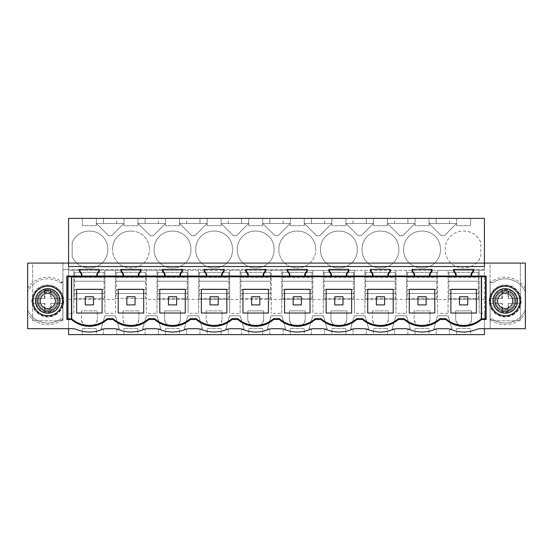 <?xml version="1.0" encoding="UTF-8"?>
<svg xmlns="http://www.w3.org/2000/svg" width="553" height="553" viewBox="0 0 553 553"><rect width="100%" height="100%" fill="white"/><g stroke="black" fill="none" stroke-linecap="round" stroke-linejoin="round"><path stroke-width="0.41" stroke-dasharray="2.77 2.07" d="M484.421 313.337L484.421 270.362L68.579 270.362L68.579 218.38L484.421 218.38L484.421 270.362L448.075 270.362L448.075 299.422L448.075 270.362L437.596 270.362L437.596 313.337L437.596 270.362L396.01 270.362L396.01 313.337L396.01 270.362L354.432 270.362L354.432 313.337L354.432 270.362L312.846 270.362L312.846 313.337L312.846 270.362L271.26 270.362L271.26 313.337L271.26 270.362L229.675 270.362L229.675 313.337L229.675 270.362L188.096 270.362L188.096 313.337L188.096 270.362L146.51 270.362L146.51 313.337L146.51 270.362L104.925 270.362L104.925 313.337L104.925 270.362L68.579 270.362L68.579 334.62L484.421 334.62L484.421 313.337L479.181 313.337L479.181 270.362L479.181 313.337M448.075 299.422L479.181 299.422L448.075 299.422L448.075 313.337L448.075 299.422L146.51 299.422M448.075 313.337L437.596 313.337M73.819 313.337L73.819 299.422L73.819 313.337L68.579 313.337M68.579 299.422L73.819 299.422L73.819 270.362L73.819 299.422L115.404 299.422L115.404 270.362L115.404 313.337L104.925 313.337M156.99 313.337L156.99 270.362L156.99 313.337L146.51 313.337M198.568 313.337L198.568 270.362L198.568 313.337L188.096 313.337M240.154 313.337L240.154 270.362L240.154 313.337L229.675 313.337M281.74 313.337L281.74 270.362L281.74 313.337L271.26 313.337M323.325 313.337L323.325 270.362L323.325 313.337L312.846 313.337M364.904 313.337L364.904 270.362L364.904 313.337L354.432 313.337M406.49 313.337L406.49 270.362L406.49 313.337L396.01 313.337M81.45 310.883L81.45 318.659A7.922 7.922 0 0 0 89.372 326.581A7.922 7.922 0 0 0 97.293 318.659C97.784 328.876 80.959 328.876 81.45 318.659L81.45 310.883L97.293 310.883L97.293 318.659L97.293 310.883L81.45 310.883M263.629 318.659A7.922 7.922 0 0 1 255.707 326.581A7.922 7.922 0 0 1 247.785 318.659L247.785 310.883L263.629 310.883L263.629 318.659C264.12 328.876 247.295 328.876 247.785 318.659L247.785 310.883L263.629 310.883L263.629 318.659M271.177 315.791L267.41 328.89L285.59 328.89L281.823 315.791L271.177 315.791L267.41 328.89L285.59 328.89L281.823 315.791L271.177 315.791M437.513 315.791L433.746 328.89L451.932 328.89L448.158 315.791L437.513 315.791L433.746 328.89L451.932 328.89L448.158 315.791L437.513 315.791M330.95 310.883L346.8 310.883L346.8 318.659A7.922 7.922 0 0 1 338.878 326.581A7.922 7.922 0 0 1 330.95 318.659L330.95 310.883L346.8 310.883L346.8 318.659C347.284 328.876 330.466 328.876 330.95 318.659L330.95 310.883M372.535 310.883L372.535 318.659A7.922 7.922 0 0 0 380.457 326.581A7.922 7.922 0 0 0 388.386 318.659C388.87 328.876 372.051 328.876 372.535 318.659L372.535 310.883L388.386 310.883L388.386 318.659L388.386 310.883L372.535 310.883M395.927 315.791L392.16 328.89L410.347 328.89L406.573 315.791L395.927 315.791L392.16 328.89L410.347 328.89L406.573 315.791L395.927 315.791M312.763 315.791L308.989 328.89L327.176 328.89L323.408 315.791L312.763 315.791L308.989 328.89L327.176 328.89L323.408 315.791L312.763 315.791M206.2 310.883L206.2 318.659A7.922 7.922 0 0 0 214.122 326.581A7.922 7.922 0 0 0 222.05 318.659C222.534 328.876 205.716 328.876 206.2 318.659L206.2 310.883L222.05 310.883L222.05 318.659L222.05 310.883L206.2 310.883M354.342 315.791L350.574 328.89L368.761 328.89L364.994 315.791L354.342 315.791L350.574 328.89L368.761 328.89L364.994 315.791L354.342 315.791M164.614 310.883L180.465 310.883L180.465 318.659A7.922 7.922 0 0 1 172.543 326.581A7.922 7.922 0 0 1 164.614 318.659L164.614 310.883L180.465 310.883L180.465 318.659C180.949 328.876 164.13 328.876 164.614 318.659L164.614 310.883M123.029 310.883L123.029 318.659A7.922 7.922 0 0 0 130.957 326.581A7.922 7.922 0 0 0 138.879 318.659C139.363 328.876 122.545 328.876 123.029 318.659L123.029 310.883L138.879 310.883L138.879 318.659L138.879 310.883L123.029 310.883M142.653 328.89L160.84 328.89L157.073 315.791L146.427 315.791L142.653 328.89L160.84 328.89L157.073 315.791L146.427 315.791L142.653 328.89M225.824 328.89L244.011 328.89L240.237 315.791L229.592 315.791L225.824 328.89L244.011 328.89L240.237 315.791L229.592 315.791L225.824 328.89M289.371 310.883L305.215 310.883L305.215 318.659A7.922 7.922 0 0 1 297.293 326.581A7.922 7.922 0 0 1 289.371 318.659L289.371 310.883L305.215 310.883L305.215 318.659C305.705 328.876 288.88 328.876 289.371 318.659L289.371 310.883M471.55 318.659A7.922 7.922 0 0 1 463.628 326.581A7.922 7.922 0 0 1 455.707 318.659L455.707 310.883L471.55 310.883L471.55 318.659C472.041 328.876 455.216 328.876 455.707 318.659L455.707 310.883L471.55 310.883L471.55 318.659M198.658 315.791L188.006 315.791L184.239 328.89L202.426 328.89L198.658 315.791L188.006 315.791L184.239 328.89L202.426 328.89L198.658 315.791M414.121 310.883L414.121 318.659A7.922 7.922 0 0 0 422.043 326.581A7.922 7.922 0 0 0 429.971 318.659C430.455 328.876 413.637 328.876 414.121 318.659L414.121 310.883L429.971 310.883L429.971 318.659L429.971 310.883L414.121 310.883M115.487 315.791L104.842 315.791L101.068 328.89L119.254 328.89L115.487 315.791L119.254 328.89L101.068 328.89L104.842 315.791L115.487 315.791M107.787 249.894L107.787 249.078C107.704 239.29 100.19 231.244 89.78 231.071A18.007 18.007 0 0 1 107.787 249.078L107.787 249.894A18.007 18.007 0 0 1 89.78 267.908L88.964 267.908A18.007 18.007 0 0 1 72.18 256.433L72.18 242.539A18.007 18.007 0 0 1 88.964 231.071L89.78 231.071L88.964 231.071C81.015 231.451 75.422 235.274 72.18 242.539L72.18 256.433C75.422 263.698 81.015 267.528 88.964 267.908L89.78 267.908C100.19 267.728 107.704 259.689 107.787 249.894M108.678 235.737L111.651 235.737L123.927 223.453L96.402 223.453L108.678 235.737L111.651 235.737L123.927 223.453L96.402 223.453L108.678 235.737M445.213 249.894L445.213 249.078A18.007 18.007 0 0 1 463.22 231.071L464.036 231.071A18.007 18.007 0 0 1 480.82 242.539L480.82 256.433A18.007 18.007 0 0 1 464.036 267.908L463.22 267.908A18.007 18.007 0 0 1 445.213 249.894L445.213 249.078C445.296 239.29 452.81 231.244 463.22 231.071L464.036 231.071C471.986 231.451 477.578 235.274 480.82 242.539L480.82 256.433C477.578 263.698 471.986 267.528 464.036 267.908L463.22 267.908C452.81 267.728 445.296 259.689 445.213 249.894M429.073 223.453L441.349 235.737L444.322 235.737L456.598 223.453L429.073 223.453L441.349 235.737L444.322 235.737L456.598 223.453L429.073 223.453M233.428 235.737L236.401 235.737L248.677 223.453L221.152 223.453L233.428 235.737L236.401 235.737L248.677 223.453L221.152 223.453L233.428 235.737M339.286 267.908L338.464 267.908A18.007 18.007 0 0 1 320.457 249.894L320.457 249.078A18.007 18.007 0 0 1 338.464 231.071L339.286 231.071A18.007 18.007 0 0 1 357.293 249.078C357.203 239.29 349.696 231.244 339.286 231.071L338.464 231.071C328.053 231.244 320.546 239.29 320.457 249.078L320.457 249.894C320.546 259.689 328.053 267.728 338.464 267.908L339.286 267.908A18.007 18.007 0 0 0 357.293 249.894L357.293 249.078L357.293 249.894C357.203 259.689 349.696 267.728 339.286 267.908M278.871 249.894L278.871 249.078A18.007 18.007 0 0 1 296.885 231.071L297.701 231.071A18.007 18.007 0 0 1 315.708 249.078C315.625 239.29 308.111 231.244 297.701 231.071L296.885 231.071C286.468 231.244 278.961 239.29 278.871 249.078L278.871 249.894C278.961 259.689 286.468 267.728 296.885 267.908A18.007 18.007 0 0 1 278.871 249.894M297.701 267.908L296.885 267.908L297.701 267.908A18.007 18.007 0 0 0 315.708 249.894L315.708 249.078L315.708 249.894C315.625 259.689 308.111 267.728 297.701 267.908M380.872 267.908L380.049 267.908A18.007 18.007 0 0 1 362.042 249.894L362.042 249.078A18.007 18.007 0 0 1 380.049 231.071L380.872 231.071A18.007 18.007 0 0 1 398.879 249.078C398.789 239.29 391.282 231.244 380.872 231.071L380.049 231.071C369.639 231.244 362.132 239.29 362.042 249.078L362.042 249.894C362.132 259.689 369.639 267.728 380.049 267.908L380.872 267.908A18.007 18.007 0 0 0 398.879 249.894L398.879 249.078L398.879 249.894C398.789 259.689 391.282 267.728 380.872 267.908M345.901 223.453L358.185 235.737L361.15 235.737L373.434 223.453L345.901 223.453L358.185 235.737L361.15 235.737L373.434 223.453L345.901 223.453M440.465 249.894L440.465 249.078C440.375 239.29 432.868 231.244 422.451 231.071A18.007 18.007 0 0 1 440.465 249.078L440.465 249.894A18.007 18.007 0 0 1 422.451 267.908L421.635 267.908A18.007 18.007 0 0 1 403.628 249.894L403.628 249.078A18.007 18.007 0 0 1 421.635 231.071L422.451 231.071L421.635 231.071C411.225 231.244 403.718 239.29 403.628 249.078L403.628 249.894C403.718 259.689 411.225 267.728 421.635 267.908L422.451 267.908C432.868 267.728 440.375 259.689 440.465 249.894M415.013 223.453L387.487 223.453L399.771 235.737L402.736 235.737L415.013 223.453L387.487 223.453L399.771 235.737L402.736 235.737L415.013 223.453M316.599 235.737L319.572 235.737L331.848 223.453L304.323 223.453L316.599 235.737L319.572 235.737L331.848 223.453L304.323 223.453L316.599 235.737M172.951 267.908L172.128 267.908A18.007 18.007 0 0 1 154.121 249.894L154.121 249.078A18.007 18.007 0 0 1 172.128 231.071L172.951 231.071A18.007 18.007 0 0 1 190.958 249.078C190.868 239.29 183.361 231.244 172.951 231.071L172.128 231.071C161.718 231.244 154.211 239.29 154.121 249.078L154.121 249.894C154.211 259.689 161.718 267.728 172.128 267.908L172.951 267.908A18.007 18.007 0 0 0 190.958 249.894L190.958 249.078L190.958 249.894C190.868 259.689 183.361 267.728 172.951 267.908M131.365 231.071L130.549 231.071A18.007 18.007 0 0 0 112.536 249.078C112.625 239.29 120.132 231.244 130.549 231.071L131.365 231.071A18.007 18.007 0 0 1 149.372 249.078C149.282 239.29 141.775 231.244 131.365 231.071M112.536 249.894L112.536 249.078L112.536 249.894C112.625 259.689 120.132 267.728 130.549 267.908A18.007 18.007 0 0 1 112.536 249.894M131.365 267.908L130.549 267.908L131.365 267.908A18.007 18.007 0 0 0 149.372 249.894L149.372 249.078L149.372 249.894C149.282 259.689 141.775 267.728 131.365 267.908M165.513 223.453L137.987 223.453L150.264 235.737L153.229 235.737L165.513 223.453L137.987 223.453L150.264 235.737L153.229 235.737L165.513 223.453M232.543 249.894L232.543 249.078C232.454 239.29 224.947 231.244 214.536 231.071A18.007 18.007 0 0 1 232.543 249.078L232.543 249.894A18.007 18.007 0 0 1 214.536 267.908L213.714 267.908A18.007 18.007 0 0 1 195.707 249.894L195.707 249.078A18.007 18.007 0 0 1 213.714 231.071L214.536 231.071L213.714 231.071C203.304 231.244 195.797 239.29 195.707 249.078L195.707 249.894C195.797 259.689 203.304 267.728 213.714 267.908L214.536 267.908C224.947 267.728 232.454 259.689 232.543 249.894M194.815 235.737L207.099 223.453L179.566 223.453L191.85 235.737L194.815 235.737L207.099 223.453L179.566 223.453L191.85 235.737L194.815 235.737M256.115 267.908L255.299 267.908A18.007 18.007 0 0 1 237.292 249.894L237.292 249.078A18.007 18.007 0 0 1 255.299 231.071L256.115 231.071A18.007 18.007 0 0 1 274.129 249.078C274.039 239.29 266.532 231.244 256.115 231.071L255.299 231.071C244.889 231.244 237.375 239.29 237.292 249.078L237.292 249.894C237.375 259.689 244.889 267.728 255.299 267.908L256.115 267.908A18.007 18.007 0 0 0 274.129 249.894L274.129 249.078L274.129 249.894C274.039 259.689 266.532 267.728 256.115 267.908M290.263 223.453L262.737 223.453L275.014 235.737L277.986 235.737L290.263 223.453L262.737 223.453L275.014 235.737L277.986 235.737L290.263 223.453M484.421 266.532L484.421 263.09L484.421 269.394L473.126 269.394L484.421 269.394L484.421 263.09L525.35 263.09L525.35 310.06A22.099 22.099 0 0 1 492.716 319.178A22.099 22.099 0 0 0 525.35 310.06L525.35 328.703L490.152 328.703L490.152 320.533A1.638 1.638 0 0 1 492.716 319.178L490.47 319.558A1.638 1.638 0 0 0 490.152 320.533L490.152 306.238A15.961 15.961 0 0 0 521.175 300.95A15.961 15.961 0 0 0 505.214 284.989A15.961 15.961 0 0 0 490.152 306.238L490.152 328.703L484.421 328.703L484.421 263.09L27.65 263.09L27.65 310.06A22.099 22.099 0 0 0 60.284 319.178L62.53 319.558A1.638 1.638 0 0 1 62.848 320.533L62.848 306.238A15.961 15.961 0 0 1 31.825 300.95A15.961 15.961 0 0 1 47.786 284.989A15.961 15.961 0 0 1 62.848 306.238L62.848 320.533A1.638 1.638 0 0 0 60.284 319.178A22.099 22.099 0 0 1 27.65 310.06L27.65 328.703L72.415 328.703A12.277 12.277 180 0 1 77.04 329.609A32.745 32.745 180 0 0 101.704 329.609A12.277 12.277 180 0 1 106.328 328.703L114.001 328.703A12.277 12.277 180 0 1 118.625 329.609A32.745 32.745 180 0 0 143.289 329.609A12.277 12.277 180 0 1 147.914 328.703L155.58 328.703A12.277 12.277 180 0 1 160.204 329.609A32.745 32.745 180 0 0 184.875 329.609A12.277 12.277 180 0 1 189.499 328.703L197.165 328.703A12.277 12.277 180 0 1 201.79 329.609A32.745 32.745 180 0 0 226.454 329.609A12.277 12.277 180 0 1 231.078 328.703L238.751 328.703A12.277 12.277 180 0 1 243.375 329.609A32.745 32.745 180 0 0 268.039 329.609A12.277 12.277 180 0 1 272.664 328.703L280.336 328.703A12.277 12.277 180 0 1 284.961 329.609A32.745 32.745 180 0 0 309.625 329.609A12.277 12.277 180 0 1 314.249 328.703L321.922 328.703A12.277 12.277 180 0 1 326.546 329.609A32.745 32.745 180 0 0 351.21 329.609A12.277 12.277 180 0 1 355.835 328.703L363.501 328.703A12.277 12.277 180 0 1 368.125 329.609A32.745 32.745 180 0 0 392.796 329.609A12.277 12.277 180 0 1 397.42 328.703L405.086 328.703A12.277 12.277 180 0 1 409.711 329.609A32.745 32.745 180 0 0 434.375 329.609A12.277 12.277 180 0 1 438.999 328.703L446.672 328.703A12.277 12.277 180 0 1 451.296 329.609A32.745 32.745 180 0 0 475.96 329.609A12.277 12.277 180 0 1 480.585 328.703L484.421 328.703M484.421 299.422L479.181 299.422M96.333 334.62L82.411 334.62L96.333 334.62L96.333 328.482L82.411 328.482L96.333 328.482L96.333 334.62M116.794 334.62L103.535 334.62L116.794 334.62L116.794 328.89L103.535 328.89L116.794 328.89L116.794 334.62M470.589 334.62L456.667 334.62L470.589 334.62L470.589 328.482L456.667 328.482L470.589 328.482L470.589 334.62M449.465 334.62L436.206 334.62L449.465 334.62L449.465 328.89L436.206 328.89L449.465 328.89L449.465 334.62M228.285 334.62L241.543 334.62L228.285 334.62L228.285 328.89L241.543 328.89L228.285 328.89L228.285 334.62M429.004 334.62L415.089 334.62L429.004 334.62L429.004 328.482L415.089 328.482L429.004 328.482L429.004 334.62M324.715 334.62L311.457 334.62L324.715 334.62L324.715 328.89L311.457 328.89L324.715 328.89L324.715 334.62M373.503 334.62L387.418 334.62L373.503 334.62L373.503 328.482L387.418 328.482L373.503 328.482L373.503 334.62M353.035 334.62L366.3 334.62L353.035 334.62L353.035 328.89L366.3 328.89L353.035 328.89L353.035 334.62M394.621 334.62L407.886 334.62L394.621 334.62L394.621 328.89L407.886 328.89L394.621 328.89L394.621 334.62M283.129 334.62L269.871 334.62L283.129 334.62L283.129 328.89L269.871 328.89L283.129 328.89L283.129 334.62M331.918 334.62L345.832 334.62L331.918 334.62L331.918 328.482L345.832 328.482L331.918 328.482L331.918 334.62M248.753 334.62L262.668 334.62L248.753 334.62L248.753 328.482L262.668 328.482L248.753 328.482L248.753 334.62M179.497 334.62L165.582 334.62L179.497 334.62L179.497 328.482L165.582 328.482L179.497 328.482L179.497 334.62M137.911 334.62L123.996 334.62L137.911 334.62L137.911 328.482L123.996 328.482L137.911 328.482L137.911 334.62M158.379 334.62L145.114 334.62L158.379 334.62L158.379 328.89L145.114 328.89L158.379 328.89L158.379 334.62M207.168 334.62L221.082 334.62L207.168 334.62L207.168 328.482L221.082 328.482L207.168 328.482L207.168 334.62M186.7 334.62L199.965 334.62L186.7 334.62L186.7 328.89L199.965 328.89L186.7 328.89L186.7 334.62M304.247 334.62L290.332 334.62L304.247 334.62L304.247 328.482L290.332 328.482L304.247 328.482L304.247 334.62M82.411 218.38L96.333 218.38L82.411 218.38L82.411 225.693L96.333 225.693L82.411 225.693L82.411 218.38M116.794 218.38L103.535 218.38L116.794 218.38L116.794 223.453L103.535 223.453L116.794 223.453L116.794 218.38M456.667 218.38L470.589 218.38L456.667 218.38L456.667 225.693L470.589 225.693L456.667 225.693L456.667 218.38M449.465 218.38L436.206 218.38L449.465 218.38L449.465 223.453L436.206 223.453L449.465 223.453L449.465 218.38M228.285 218.38L241.543 218.38L228.285 218.38L228.285 223.453L241.543 223.453L228.285 223.453L228.285 218.38M415.089 218.38L429.004 218.38L415.089 218.38L415.089 225.693L429.004 225.693L415.089 225.693L415.089 218.38M324.715 218.38L311.457 218.38L324.715 218.38L324.715 223.453L311.457 223.453L324.715 223.453L324.715 218.38M387.418 218.38L373.503 218.38L387.418 218.38L387.418 225.693L373.503 225.693L387.418 225.693L387.418 218.38M353.035 218.38L366.3 218.38L353.035 218.38L353.035 223.453L366.3 223.453L353.035 223.453L353.035 218.38M394.621 218.38L407.886 218.38L394.621 218.38L394.621 223.453L407.886 223.453L394.621 223.453L394.621 218.38M283.129 218.38L269.871 218.38L283.129 218.38L283.129 223.453L269.871 223.453L283.129 223.453L283.129 218.38M345.832 218.38L331.918 218.38L345.832 218.38L345.832 225.693L331.918 225.693L345.832 225.693L345.832 218.38M262.668 218.38L248.753 218.38L262.668 218.38L262.668 225.693L248.753 225.693L262.668 225.693L262.668 218.38M165.582 218.38L179.497 218.38L165.582 218.38L165.582 225.693L179.497 225.693L165.582 225.693L165.582 218.38M123.996 218.38L137.911 218.38L123.996 218.38L123.996 225.693L137.911 225.693L123.996 225.693L123.996 218.38M158.379 218.38L145.114 218.38L158.379 218.38L158.379 223.453L145.114 223.453L158.379 223.453L158.379 218.38M221.082 218.38L207.168 218.38L221.082 218.38L221.082 225.693L207.168 225.693L221.082 225.693L221.082 218.38M186.7 218.38L199.965 218.38L186.7 218.38L186.7 223.453L199.965 223.453L186.7 223.453L186.7 218.38M290.332 218.38L304.247 218.38L290.332 218.38L290.332 225.693L304.247 225.693L290.332 225.693L290.332 218.38M287.297 269.394L68.579 269.394L68.579 263.09L68.579 266.532M32.641 263.09L62.931 263.09L32.641 263.09L32.641 320.802L62.931 320.802L32.641 320.802L32.641 263.09M490.069 263.09L520.359 263.09L490.069 263.09L490.069 320.802L520.359 320.802L490.069 320.802L490.069 263.09M486.135 276.023L66.865 276.023M481.545 319.496L486.135 319.496M287.795 269.394L68.579 269.394L68.579 263.09L68.579 269.394L62.848 269.394L68.579 269.394L68.579 328.703M99.367 269.394L79.376 269.394M140.953 269.394L120.962 269.394M179.988 273.956L182.034 271.032L182.034 269.394L162.541 269.394M221.573 273.956L223.619 271.032L223.619 269.394L204.126 269.394M263.159 273.956L265.205 271.032L265.205 269.394L245.712 269.394M436.206 334.62L436.206 328.89L436.206 334.62M456.667 334.62L456.667 328.482L456.667 334.62M436.206 218.38L436.206 223.453L436.206 218.38M470.589 218.38L470.589 225.693L470.589 218.38M456.177 276.023L456.177 273.956M471.08 273.956L473.126 271.032L473.126 269.394M102.118 313.033L102.118 289.295L76.625 289.295L76.625 313.033L102.118 313.033M434.789 313.033L409.296 313.033L409.296 289.295L434.789 289.295L434.789 313.033M310.039 313.033L284.546 313.033L284.546 289.295L310.039 289.295L310.039 313.033M351.625 313.033L326.132 313.033L326.132 289.295L351.625 289.295L351.625 313.033M367.717 289.295L393.204 289.295L393.204 313.033L367.717 313.033L367.717 289.295M268.454 313.033L268.454 289.295L242.961 289.295L242.961 313.033L268.454 313.033M159.796 289.295L159.796 313.033L185.283 313.033L185.283 289.295L159.796 289.295M143.704 313.033L143.704 289.295L118.211 289.295L118.211 313.033L143.704 313.033M226.868 313.033L201.375 313.033L201.375 289.295L226.868 289.295L226.868 313.033M450.882 289.295L450.882 313.033L476.375 313.033L476.375 289.295L450.882 289.295M66.865 319.496L71.455 319.496A27.014 27.014 0 0 0 107.282 319.496L113.04 319.496A27.014 27.014 0 0 0 148.868 319.496L154.626 319.496A27.014 27.014 0 0 0 190.453 319.496L196.211 319.496A27.014 27.014 0 0 0 232.039 319.496L237.797 319.496A27.014 27.014 0 0 0 273.624 319.496L279.376 319.496A27.014 27.014 0 0 0 315.203 319.496L320.961 319.496A27.014 27.014 0 0 0 356.789 319.496L362.547 319.496A27.014 27.014 0 0 0 398.374 319.496L404.132 319.496A27.014 27.014 0 0 0 439.96 319.496L445.718 319.496A27.014 27.014 0 0 0 463.628 326.291M525.35 291.846A22.099 22.099 0 0 0 492.716 282.721L490.47 282.348A1.638 1.638 0 0 1 490.152 281.373L490.152 295.668A15.961 15.961 0 0 1 521.175 300.95A15.961 15.961 0 0 1 505.214 316.917A15.961 15.961 0 0 1 490.152 295.668L490.152 281.373A1.638 1.638 0 0 0 492.716 282.721A22.099 22.099 0 0 1 525.35 291.846M516.675 300.95A11.461 11.461 0 0 1 505.214 312.41A11.461 11.461 0 0 1 493.753 300.95A11.461 11.461 0 0 1 505.214 289.489A11.461 11.461 0 0 1 516.675 300.95A11.461 11.461 0 0 0 505.214 289.489A11.461 11.461 0 0 0 493.753 300.95A11.461 11.461 0 0 0 505.214 312.41A11.461 11.461 0 0 0 516.675 300.95M520.359 263.09L520.359 320.802L520.359 263.09M492.937 300.95A12.277 12.277 0 0 0 505.214 313.233A12.277 12.277 0 0 0 517.49 300.95A12.277 12.277 0 0 0 505.214 288.673A12.277 12.277 0 0 0 492.937 300.95M115.404 313.337L115.404 299.422M145.114 218.38L145.114 223.453L145.114 218.38M145.114 334.62L145.114 328.89L145.114 334.62M103.535 334.62L103.535 328.89L103.535 334.62M123.996 334.62L123.996 328.482L123.996 334.62M123.506 276.023L123.506 273.956M138.402 273.956L140.448 271.032L140.448 269.394M103.535 218.38L103.535 223.453L103.535 218.38M137.911 218.38L137.911 225.693L137.911 218.38M156.99 299.422L188.096 299.422M199.965 218.38L199.965 223.453L199.965 218.38M199.965 334.62L199.965 328.89L199.965 334.62M165.582 334.62L165.582 328.482L165.582 334.62M165.091 276.023L165.091 273.956M179.497 218.38L179.497 225.693L179.497 218.38M198.568 299.422L229.675 299.422M241.543 218.38L241.543 223.453L241.543 218.38M241.543 334.62L241.543 328.89L241.543 334.62M221.082 334.62L221.082 328.482L221.082 334.62M206.677 276.023L206.677 273.956M207.168 218.38L207.168 225.693L207.168 218.38M240.154 299.422L271.26 299.422M269.871 218.38L269.871 223.453L269.871 218.38M269.871 334.62L269.871 328.89L269.871 334.62M262.668 334.62L262.668 328.482L262.668 334.62M248.256 276.023L248.256 273.956M248.753 218.38L248.753 225.693L248.753 218.38M281.74 299.422L312.846 299.422M311.457 218.38L311.457 223.453L311.457 218.38M311.457 334.62L311.457 328.89L311.457 334.62M290.332 334.62L290.332 328.482L290.332 334.62M289.841 276.023L289.841 273.956M304.744 273.956L306.791 271.032L306.791 269.394M304.247 218.38L304.247 225.693L304.247 218.38M323.325 299.422L354.432 299.422M366.3 218.38L366.3 223.453L366.3 218.38M366.3 334.62L366.3 328.89L366.3 334.62M345.832 334.62L345.832 328.482L345.832 334.62M331.427 276.023L331.427 273.956M346.323 273.956L348.369 271.032L348.369 269.394M331.918 218.38L331.918 225.693L331.918 218.38M364.904 299.422L396.01 299.422M407.886 218.38L407.886 223.453L407.886 218.38M407.886 334.62L407.886 328.89L407.886 334.62M387.418 334.62L387.418 328.482L387.418 334.62M373.012 276.023L373.012 273.956M387.909 273.956L389.955 271.032L389.955 269.394M373.503 218.38L373.503 225.693L373.503 218.38M406.49 299.422L437.596 299.422M415.089 334.62L415.089 328.482L415.089 334.62M414.598 276.023L414.598 273.956M429.494 273.956L431.54 271.032L431.54 269.394M429.004 218.38L429.004 225.693L429.004 218.38M73.819 299.422L104.925 299.422M82.411 334.62L82.411 328.482L82.411 334.62M81.92 276.023L81.92 273.956M96.823 276.023L96.823 273.956L98.869 271.032L98.869 269.394M96.333 218.38L96.333 225.693L96.333 218.38M60.284 282.721L62.53 282.348A1.638 1.638 0 0 0 62.848 281.373L62.848 295.668L62.848 281.373A1.638 1.638 0 0 1 60.284 282.721A22.099 22.099 0 0 0 27.65 291.846A22.099 22.099 0 0 1 60.284 282.721M62.848 295.668A15.961 15.961 0 0 0 31.825 300.95A15.961 15.961 0 0 0 47.786 316.917A15.961 15.961 0 0 0 62.848 295.668M59.247 300.95A11.461 11.461 0 0 0 47.786 289.489A11.461 11.461 0 0 0 36.325 300.95A11.461 11.461 0 0 0 47.786 312.41A11.461 11.461 0 0 0 59.247 300.95A11.461 11.461 0 0 1 47.786 312.41A11.461 11.461 0 0 1 36.325 300.95A11.461 11.461 0 0 1 47.786 289.489A11.461 11.461 0 0 1 59.247 300.95M62.931 263.09L62.931 320.802L62.931 263.09M35.51 300.95A12.277 12.277 0 0 1 47.786 288.673A12.277 12.277 0 0 1 60.063 300.95A12.277 12.277 0 0 1 47.786 313.233A12.277 12.277 0 0 1 35.51 300.95M104.109 272.408L104.109 298.44L74.634 298.44L74.634 289.606L104.109 289.606L74.634 289.606L74.634 272.408L74.634 277.316L104.109 277.316L104.109 298.44L74.634 298.44L74.634 277.316L104.109 277.316L104.109 272.408L74.634 272.408L104.109 272.408M104.109 281.242L74.634 281.242L104.109 281.242M104.109 293.525L74.634 293.525L104.109 293.525M145.688 272.408L145.688 298.44L116.22 298.44L116.22 289.606L145.688 289.606L116.22 289.606L116.22 272.408L116.22 277.316L145.688 277.316L145.688 298.44L116.22 298.44L116.22 277.316L145.688 277.316L145.688 272.408L116.22 272.408L145.688 272.408M145.688 281.242L116.22 281.242L145.688 281.242M145.688 293.525L116.22 293.525L145.688 293.525M187.273 272.408L187.273 298.44L157.805 298.44L157.805 289.606L187.273 289.606L157.805 289.606L157.805 272.408L157.805 277.316L187.273 277.316L187.273 298.44L157.805 298.44L157.805 277.316L187.273 277.316L187.273 272.408L157.805 272.408L187.273 272.408M187.273 281.242L157.805 281.242L187.273 281.242M187.273 293.525L157.805 293.525L187.273 293.525M228.859 272.408L228.859 298.44L199.391 298.44L199.391 289.606L228.859 289.606L199.391 289.606L199.391 272.408L199.391 277.316L228.859 277.316L228.859 298.44L199.391 298.44L199.391 277.316L228.859 277.316L228.859 272.408L199.391 272.408L228.859 272.408M228.859 281.242L199.391 281.242L228.859 281.242M228.859 293.525L199.391 293.525L228.859 293.525M270.445 272.408L270.445 298.44L240.977 298.44L240.977 289.606L270.445 289.606L240.977 289.606L240.977 272.408L240.977 277.316L270.445 277.316L270.445 298.44L240.977 298.44L240.977 277.316L270.445 277.316L270.445 272.408L240.977 272.408L270.445 272.408M270.445 281.242L240.977 281.242L270.445 281.242M270.445 293.525L240.977 293.525L270.445 293.525M312.023 272.408L312.023 298.44L282.555 298.44L282.555 289.606L312.023 289.606L282.555 289.606L282.555 272.408L282.555 277.316L312.023 277.316L312.023 298.44L282.555 298.44L282.555 277.316L312.023 277.316L312.023 272.408L282.555 272.408L312.023 272.408M312.023 281.242L282.555 281.242L312.023 281.242M312.023 293.525L282.555 293.525L312.023 293.525M353.609 272.408L353.609 298.44L324.141 298.44L324.141 289.606L353.609 289.606L324.141 289.606L324.141 272.408L324.141 277.316L353.609 277.316L353.609 298.44L324.141 298.44L324.141 277.316L353.609 277.316L353.609 272.408L324.141 272.408L353.609 272.408M353.609 281.242L324.141 281.242L353.609 281.242M353.609 293.525L324.141 293.525L353.609 293.525M395.195 272.408L395.195 298.44L365.727 298.44L365.727 289.606L395.195 289.606L365.727 289.606L365.727 272.408L365.727 277.316L395.195 277.316L395.195 298.44L365.727 298.44L365.727 277.316L395.195 277.316L395.195 272.408L365.727 272.408L395.195 272.408M395.195 281.242L365.727 281.242L395.195 281.242M395.195 293.525L365.727 293.525L395.195 293.525M436.78 272.408L436.78 298.44L407.312 298.44L407.312 289.606L436.78 289.606L407.312 289.606L407.312 272.408L407.312 277.316L436.78 277.316L436.78 298.44L407.312 298.44L407.312 277.316L436.78 277.316L436.78 272.408L407.312 272.408L436.78 272.408M436.78 281.242L407.312 281.242L436.78 281.242M436.78 293.525L407.312 293.525L436.78 293.525M478.366 272.408L478.366 298.44L448.891 298.44L448.891 289.606L478.366 289.606L448.891 289.606L448.891 272.408L448.891 277.316L478.366 277.316L478.366 298.44L448.891 298.44L448.891 277.316L478.366 277.316L478.366 272.408L448.891 272.408L478.366 272.408M478.366 281.242L448.891 281.242L478.366 281.242M478.366 293.525L448.891 293.525L478.366 293.525M93.464 304.903L93.464 296.719L85.28 296.719L85.28 304.903L93.464 304.903M135.05 304.903L135.05 296.719L126.865 296.719L126.865 304.903L135.05 304.903M176.635 304.903L176.635 296.719L168.444 296.719L168.444 304.903L176.635 304.903M218.214 304.903L218.214 296.719L210.029 296.719L210.029 304.903L218.214 304.903M259.799 304.903L259.799 296.719L251.615 296.719L251.615 304.903L259.799 304.903M301.385 304.903L301.385 296.719L293.201 296.719L293.201 304.903L301.385 304.903M342.971 304.903L342.971 296.719L334.786 296.719L334.786 304.903L342.971 304.903M384.556 304.903L384.556 296.719L376.365 296.719L376.365 304.903L384.556 304.903M426.135 304.903L426.135 296.719L417.95 296.719L417.95 304.903L426.135 304.903M467.72 304.903L467.72 296.719L459.536 296.719L459.536 304.903L467.72 304.903M44.966 309.148L44.461 311.491L44.461 303.41L44.966 303.41L44.966 309.148A8.668 8.668 0 0 0 50.613 309.148L51.111 311.491L51.111 303.41L50.613 303.41L62.828 303.41L51.111 303.41M45.533 311.774L44.461 311.491M51.111 311.491L50.04 311.774A11.053 11.053 0 0 1 45.54 311.774M50.613 309.148L50.613 303.41M44.461 303.41L32.952 303.41A15.042 15.042 0 0 0 62.627 303.41M32.952 303.41L44.966 303.41M32.745 303.41A15.242 15.242 0 0 1 32.745 298.496L44.966 298.496L32.745 298.496M44.966 298.496L44.966 292.758A8.668 8.668 0 0 1 50.613 292.758L51.111 290.415L51.111 298.496L50.613 298.496L50.613 292.758M32.952 298.496A15.042 15.042 0 0 1 62.627 298.496L50.613 298.496M62.828 298.496A15.242 15.242 0 0 1 62.828 303.41M45.54 290.131A11.053 11.053 0 0 1 50.04 290.131L51.111 290.415M45.533 290.131L44.461 290.415L44.966 292.758M44.461 298.496L44.461 290.415M62.627 298.496L51.111 298.496M55.245 314.602A15.553 15.553 0 0 0 61.438 293.498A15.553 15.553 0 0 0 40.328 287.304A15.553 15.553 0 0 0 34.141 308.408A15.553 15.553 0 0 0 55.245 314.602M52.106 308.857A9.007 9.007 0 0 0 55.687 296.636A9.007 9.007 0 0 0 43.473 293.049A9.007 9.007 0 0 0 39.885 305.27A9.007 9.007 0 0 0 52.106 308.857A9.007 9.007 0 0 0 55.687 296.636A9.007 9.007 0 0 0 43.473 293.049A9.007 9.007 0 0 0 39.885 305.27A9.007 9.007 0 0 0 52.106 308.857M52.694 309.929A10.231 10.231 0 0 0 56.765 296.049A10.231 10.231 0 0 0 42.878 291.97A10.231 10.231 0 0 0 38.807 305.857A10.231 10.231 0 0 0 52.694 309.929M502.387 309.148L501.889 311.491L501.889 303.41L502.387 303.41L502.387 309.148A8.668 8.668 0 0 0 508.034 309.148L508.539 311.491L508.539 303.41L508.034 303.41L520.255 303.41L508.539 303.41M508.539 311.491L507.46 311.774A11.053 11.053 0 0 1 502.96 311.774L501.889 311.491M508.034 309.148L508.034 303.41M501.889 303.41L490.373 303.41A15.042 15.042 0 0 0 520.048 303.41M490.373 303.41L502.387 303.41M490.172 303.41A15.242 15.242 0 0 1 490.172 298.496L502.387 298.496L490.172 298.496M502.387 298.496L502.387 292.758A8.668 8.668 0 0 1 508.034 292.758L508.539 290.415L508.539 298.496L508.034 298.496L508.034 292.758M490.373 298.496A15.042 15.042 0 0 1 520.048 298.496L508.034 298.496M520.255 298.496A15.242 15.242 0 0 1 520.255 303.41M502.387 292.758L501.889 290.415L502.96 290.131A11.053 11.053 0 0 1 507.46 290.131L508.539 290.415M501.889 298.496L501.889 290.415M520.048 298.496L508.539 298.496M512.672 314.602A15.553 15.553 0 0 0 518.859 293.498A15.553 15.553 0 0 0 497.755 287.304A15.553 15.553 0 0 0 491.562 308.408A15.553 15.553 0 0 0 512.672 314.602M509.527 308.857A9.007 9.007 0 0 0 513.115 296.636A9.007 9.007 0 0 0 500.894 293.049A9.007 9.007 0 0 0 497.313 305.27A9.007 9.007 0 0 0 509.527 308.857A9.007 9.007 0 0 0 513.115 296.636A9.007 9.007 0 0 0 500.894 293.049A9.007 9.007 0 0 0 497.313 305.27A9.007 9.007 0 0 0 509.527 308.857M510.122 309.929A10.231 10.231 0 0 0 514.193 296.049A10.231 10.231 0 0 0 500.306 291.97A10.231 10.231 0 0 0 496.235 305.857A10.231 10.231 0 0 0 510.122 309.929M525.35 288.383A23.738 23.738 0 0 0 490.47 282.348M492.716 319.178A22.099 22.099 0 0 0 525.35 310.06M490.47 319.558A23.738 23.738 0 0 0 525.35 313.523M27.65 288.383A23.738 23.738 0 0 1 62.53 282.348M60.284 319.178A22.099 22.099 0 0 1 27.65 310.06M62.53 319.558A23.738 23.738 0 0 1 27.65 313.523"/><path stroke-width="0.83" d="M68.579 328.703L68.579 334.62L484.421 334.62L484.421 328.703M484.421 263.09L484.421 218.38L68.579 218.38L68.579 263.09L525.35 263.09L525.35 328.703L480.585 328.703A12.277 12.277 0 0 0 475.96 329.609A32.745 32.745 0 0 1 451.296 329.609A12.277 12.277 0 0 0 446.672 328.703L438.999 328.703A12.277 12.277 0 0 0 434.375 329.609A32.745 32.745 0 0 1 409.711 329.609A12.277 12.277 0 0 0 405.086 328.703L397.42 328.703A12.277 12.277 0 0 0 392.796 329.609A32.745 32.745 0 0 1 368.125 329.609A12.277 12.277 0 0 0 363.501 328.703L355.835 328.703A12.277 12.277 0 0 0 351.21 329.609A32.745 32.745 0 0 1 326.546 329.609A12.277 12.277 0 0 0 321.922 328.703L314.249 328.703A12.277 12.277 0 0 0 309.625 329.609A32.745 32.745 0 0 1 284.961 329.609A12.277 12.277 0 0 0 280.336 328.703L272.664 328.703A12.277 12.277 0 0 0 268.039 329.609A32.745 32.745 0 0 1 243.375 329.609A12.277 12.277 0 0 0 238.751 328.703L231.078 328.703A12.277 12.277 0 0 0 226.454 329.609A32.745 32.745 0 0 1 201.79 329.609A12.277 12.277 0 0 0 197.165 328.703L189.499 328.703A12.277 12.277 0 0 0 184.875 329.609A32.745 32.745 0 0 1 160.204 329.609A12.277 12.277 0 0 0 155.58 328.703L147.914 328.703A12.277 12.277 0 0 0 143.289 329.609A32.745 32.745 0 0 1 118.625 329.609A12.277 12.277 0 0 0 114.001 328.703L106.328 328.703A12.277 12.277 0 0 0 101.704 329.609A32.745 32.745 0 0 1 77.04 329.609A12.277 12.277 0 0 0 72.415 328.703L27.65 328.703L27.65 263.09L68.579 263.09L68.579 266.532L484.421 266.532L484.421 263.09M62.524 300.95A14.737 14.737 0 0 1 47.786 315.687A14.737 14.737 0 0 1 33.056 300.95A14.737 14.737 0 0 1 47.786 286.219A14.737 14.737 0 0 1 62.524 300.95M490.476 300.95A14.737 14.737 0 0 1 505.214 286.219A14.737 14.737 0 0 1 519.944 300.95A14.737 14.737 0 0 1 505.214 315.687A14.737 14.737 0 0 1 490.476 300.95M107.282 319.496L113.04 319.496L113.04 318.618L107.282 318.618L107.282 319.496A27.014 27.014 0 0 1 71.455 319.496L71.69 318.818C76.791 323.139 82.687 325.337 89.372 325.406C96.174 325.33 102.139 323.063 107.282 318.618M97.321 274.115L97.321 276.023L96.823 276.023L96.823 273.956L97.321 274.115L99.367 271.191L99.367 269.394L79.376 269.394L79.376 271.191L81.422 274.115L81.422 276.023L66.865 276.023L66.865 319.496L71.455 319.496M97.321 276.023L138.402 276.023L138.402 273.956L138.907 274.115L138.907 276.023L179.988 276.023L179.988 273.956L180.492 274.115L180.492 276.023L221.573 276.023L221.573 273.956L222.071 274.115L222.071 276.023L263.159 276.023L263.159 273.956L263.657 274.115L263.657 276.023L304.744 276.023L304.744 273.956L305.242 274.115L305.242 276.023L346.323 276.023L346.323 273.956L346.828 274.115L346.828 276.023L387.909 276.023L387.909 273.956L388.413 274.115L388.413 276.023L429.494 276.023L429.494 273.956L429.992 274.115L429.992 276.023L471.08 276.023L471.08 273.956L471.578 274.115L471.578 276.023L471.08 276.023L471.08 273.956L473.126 271.032L473.126 269.394M138.907 274.115L140.953 271.191L140.953 269.394L120.962 269.394L120.962 271.191L123.008 274.115L123.008 276.023M180.492 274.115L182.538 271.191L182.538 269.394L162.541 269.394L162.541 271.191L164.587 274.115L164.587 276.023M222.071 274.115L224.124 271.191L224.124 269.394L204.126 269.394L204.126 271.191L206.172 274.115L206.172 276.023M263.657 274.115L265.703 271.191L265.703 269.394L245.712 269.394L245.712 271.191L247.758 274.115L247.758 276.023M305.242 274.115L307.288 271.191L307.288 269.394L287.297 269.394L287.297 271.191L289.343 274.115L289.343 276.023M328.876 269.394L348.874 269.394L328.876 269.394L328.876 271.191L330.929 274.115L330.929 276.023M348.874 269.394L348.874 271.191L346.828 274.115M370.462 269.394L390.459 269.394L370.462 269.394L370.462 271.191L372.508 274.115L372.508 276.023M390.459 269.394L390.459 271.191L388.413 274.115M412.047 269.394L432.038 269.394L412.047 269.394L412.047 271.191L414.093 274.115L414.093 276.023M432.038 269.394L432.038 271.191L429.992 274.115M453.633 269.394L473.624 269.394L453.633 269.394L453.633 271.191L455.679 274.115L455.679 276.023M473.624 269.394L473.624 271.191L471.578 274.115M67.155 276.023L67.473 276.659L71.69 276.908L481.552 276.659L481.545 319.496L486.135 319.496L486.135 276.023L471.578 276.023M463.628 326.291C470.43 326.208 476.403 323.94 481.545 319.496A27.014 27.014 0 0 1 445.718 319.496L445.718 318.618L439.96 318.618L439.96 319.496L445.718 319.496M439.96 319.496A27.014 27.014 0 0 1 404.132 319.496L404.132 318.618L398.374 318.618L398.374 319.496L404.132 319.496M398.374 319.496A27.014 27.014 0 0 1 362.547 319.496L362.547 318.618L356.789 318.618L356.789 319.496L362.547 319.496M356.789 319.496A27.014 27.014 0 0 1 320.961 319.496L320.961 318.618L315.203 318.618L315.203 319.496L320.961 319.496M315.203 319.496A27.014 27.014 0 0 1 279.376 319.496L279.376 318.618L273.624 318.618L273.624 319.496L279.376 319.496M273.624 319.496A27.014 27.014 0 0 1 237.797 319.496L237.797 318.618L232.039 318.618L232.039 319.496L237.797 319.496M232.039 319.496A27.014 27.014 0 0 1 196.211 319.496L196.211 318.618L190.453 318.618L190.453 319.496L196.211 319.496M190.453 319.496A27.014 27.014 0 0 1 154.626 319.496L154.626 318.618L148.868 318.618L148.868 319.496L154.626 319.496M148.868 319.496A27.014 27.014 0 0 1 113.04 319.496M429.992 276.023L429.494 276.023L429.494 273.956L431.54 271.032L431.54 269.394M388.413 276.023L387.909 276.023L387.909 273.956L389.955 271.032L389.955 269.394M346.828 276.023L346.323 276.023L346.323 273.956L348.369 271.032L348.369 269.394M305.242 276.023L304.744 276.023L304.744 273.956L306.791 271.032L306.791 269.394M263.657 276.023L263.159 276.023L263.159 273.956L265.205 271.032L265.205 269.394L265.703 269.394M222.071 276.023L221.573 276.023L221.573 273.956L223.619 271.032L223.619 269.394L224.124 269.394M180.492 276.023L179.988 276.023L179.988 273.956L182.034 271.032L182.034 269.394L182.538 269.394M138.907 276.023L138.402 276.023L138.402 273.956L140.448 271.032L140.448 269.394M96.823 276.023L81.422 276.023M481.552 276.659L485.527 276.659L485.845 276.023M481.552 318.86L485.527 318.86L485.845 319.496M485.527 276.659L485.527 318.86M307.288 269.394L287.795 269.394L287.795 271.032L289.841 273.956L289.343 274.115M473.624 271.191L473.126 271.032M453.633 271.191L454.131 271.032L454.131 269.394L454.131 271.032L456.177 273.956L455.679 274.115M454.131 271.032L456.177 273.956L456.177 276.023M445.718 318.618C450.854 323.063 456.826 325.33 463.628 325.406C470.313 325.337 476.209 323.139 481.31 318.818L481.31 276.908M71.69 276.908L71.69 318.818M113.04 318.618C118.183 323.063 124.155 325.33 130.957 325.406C137.752 325.33 143.725 323.063 148.868 318.618M154.626 318.618C159.769 323.063 165.741 325.33 172.543 325.406C179.338 325.33 185.31 323.063 190.453 318.618M196.211 318.618C201.354 323.063 207.327 325.33 214.122 325.406C220.924 325.33 226.896 323.063 232.039 318.618M237.797 318.618C242.94 323.063 248.905 325.33 255.707 325.406C262.509 325.33 268.481 323.063 273.624 318.618M279.376 318.618C284.519 323.063 290.491 325.33 297.293 325.406C304.088 325.33 310.06 323.063 315.203 318.618M320.961 318.618C326.104 323.063 332.077 325.33 338.878 325.406C345.673 325.33 351.646 323.063 356.789 318.618M362.547 318.618C367.69 323.063 373.662 325.33 380.457 325.406C387.259 325.33 393.231 323.063 398.374 318.618M404.132 318.618C409.275 323.063 415.248 325.33 422.043 325.406C428.845 325.33 434.817 323.063 439.96 318.618M476.375 313.033L476.375 289.295L450.882 289.295L450.882 313.033L476.375 313.033M492.937 300.95A12.277 12.277 180 0 0 505.214 313.233A12.277 12.277 180 0 0 517.49 300.95A12.277 12.277 0 0 0 505.214 288.673A12.277 12.277 0 0 0 492.937 300.95M120.962 271.191L121.46 271.032L121.46 269.394L121.46 271.032L123.506 273.956L123.008 274.115M121.46 271.032L123.506 273.956L123.506 276.023M140.953 271.191L140.448 271.032M118.211 289.295L143.704 289.295L143.704 313.033L118.211 313.033L118.211 289.295M162.541 271.191L163.045 271.032L163.045 269.394L163.045 271.032L165.091 273.956L164.587 274.115M163.045 271.032L165.091 273.956L165.091 276.023M182.538 271.191L182.034 271.032M159.796 289.295L185.283 289.295L185.283 313.033L159.796 313.033L159.796 289.295M204.126 271.191L204.631 271.032L204.631 269.394L204.631 271.032L206.677 273.956L206.172 274.115M204.631 271.032L206.677 273.956L206.677 276.023M224.124 271.191L223.619 271.032M201.375 289.295L226.868 289.295L226.868 313.033L201.375 313.033L201.375 289.295M245.712 271.191L246.209 271.032L246.209 269.394L246.209 271.032L248.256 273.956L247.758 274.115M246.209 271.032L248.256 273.956L248.256 276.023M265.703 271.191L265.205 271.032M242.961 289.295L268.454 289.295L268.454 313.033L242.961 313.033L242.961 289.295M287.795 269.394L287.795 271.032L289.841 273.956L289.841 276.023M307.288 271.191L306.791 271.032M287.297 271.191L287.795 271.032M284.546 289.295L310.039 289.295L310.039 313.033L284.546 313.033L284.546 289.295M328.876 271.191L329.381 271.032L329.381 269.394L329.381 271.032L331.427 273.956L330.929 274.115M329.381 271.032L331.427 273.956L331.427 276.023M348.874 271.191L348.369 271.032M326.132 289.295L351.625 289.295L351.625 313.033L326.132 313.033L326.132 289.295M370.462 271.191L370.966 271.032L370.966 269.394L370.966 271.032L373.012 273.956L372.508 274.115M370.966 271.032L373.012 273.956L373.012 276.023M390.459 271.191L389.955 271.032M367.717 289.295L393.204 289.295L393.204 313.033L367.717 313.033L367.717 289.295M412.047 271.191L412.552 271.032L412.552 269.394L412.552 271.032L414.598 273.956L414.093 274.115M412.552 271.032L414.598 273.956L414.598 276.023M432.038 271.191L431.54 271.032M409.296 289.295L434.789 289.295L434.789 313.033L409.296 313.033L409.296 289.295M71.448 276.659L71.455 318.846M71.448 318.86L67.473 318.86L67.155 319.496M67.473 276.659L67.473 318.86M79.376 271.191L79.874 271.032L79.874 269.394L79.874 271.032L81.92 273.956L81.422 274.115M79.874 271.032L81.92 273.956L81.92 276.023M99.367 271.191L98.869 271.032L98.869 269.394M96.823 273.956L98.869 271.032M102.118 313.033L76.625 313.033L76.625 289.295L102.118 289.295L102.118 313.033M60.063 300.95A12.277 12.277 0 0 1 47.786 313.233A12.277 12.277 0 0 1 35.51 300.95A12.277 12.277 0 0 1 47.786 288.673A12.277 12.277 0 0 1 60.063 300.95M93.464 304.903L93.464 296.719L85.28 296.719L85.28 304.903L93.464 304.903M135.05 304.903L135.05 296.719L126.865 296.719L126.865 304.903L135.05 304.903M176.635 304.903L176.635 296.719L168.444 296.719L168.444 304.903L176.635 304.903M218.214 304.903L218.214 296.719L210.029 296.719L210.029 304.903L218.214 304.903M259.799 304.903L259.799 296.719L251.615 296.719L251.615 304.903L259.799 304.903M301.385 304.903L301.385 296.719L293.201 296.719L293.201 304.903L301.385 304.903M342.971 304.903L342.971 296.719L334.786 296.719L334.786 304.903L342.971 304.903M384.556 304.903L384.556 296.719L376.365 296.719L376.365 304.903L384.556 304.903M426.135 304.903L426.135 296.719L417.95 296.719L417.95 304.903L426.135 304.903M467.72 304.903L467.72 296.719L459.536 296.719L459.536 304.903L467.72 304.903M42.878 291.97A10.231 10.231 0 0 0 38.807 305.857A10.231 10.231 0 0 0 52.694 309.929A10.231 10.231 0 0 0 56.765 296.049A10.231 10.231 0 0 0 42.878 291.97M44.157 294.307A7.569 7.569 0 0 1 54.429 297.32A7.569 7.569 0 0 1 51.415 307.599A7.569 7.569 0 0 1 41.143 304.585A7.569 7.569 0 0 1 44.157 294.307M500.306 291.97A10.231 10.231 0 0 0 496.235 305.857A10.231 10.231 0 0 0 510.122 309.929A10.231 10.231 0 0 0 514.193 296.049A10.231 10.231 0 0 0 500.306 291.97M501.585 294.307A7.569 7.569 0 0 1 511.857 297.32A7.569 7.569 0 0 1 508.843 307.599A7.569 7.569 0 0 1 498.571 304.585A7.569 7.569 0 0 1 501.585 294.307"/></g></svg>
